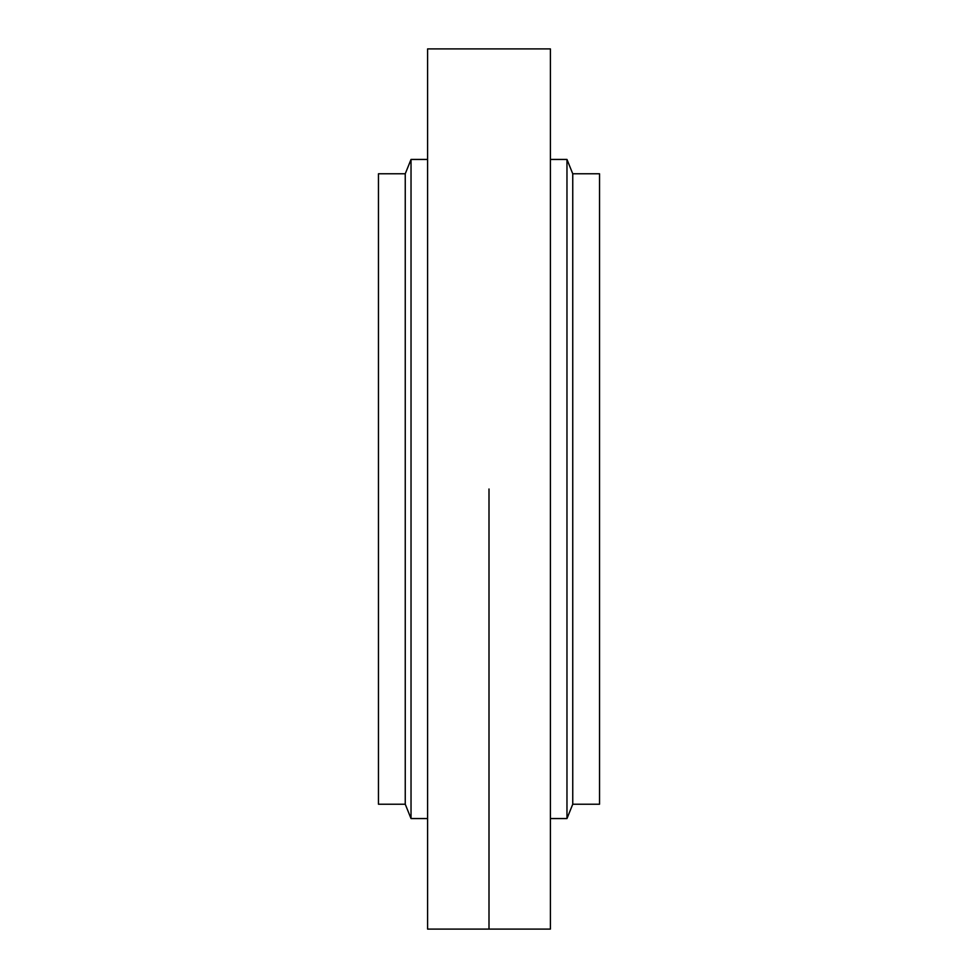 <?xml version="1.0" encoding="UTF-8"?>
<svg xmlns="http://www.w3.org/2000/svg" width="978" height="978" viewBox="0 0 978 978"><rect width="100%" height="100%" fill="white"/><g stroke="black" fill="none" stroke-linecap="round" stroke-linejoin="round"><path stroke-width="1.47" d="M572.753 173.766L599.538 173.766L599.538 804.234L572.753 804.234L572.753 173.766L566.971 159.438L566.971 818.562L572.753 804.234M489 489L489 929.1L489 489M550.406 489L550.406 929.1L427.594 929.1L427.594 48.9L550.406 48.9L550.406 489M378.462 804.234L378.462 173.766L405.247 173.766L411.029 159.438L411.029 818.562L405.247 804.234L378.462 804.234M405.247 173.766L405.247 804.234M550.406 818.562L566.971 818.562M550.406 159.438L566.971 159.438M427.594 818.562L411.029 818.562M427.594 159.438L411.029 159.438"/></g></svg>

